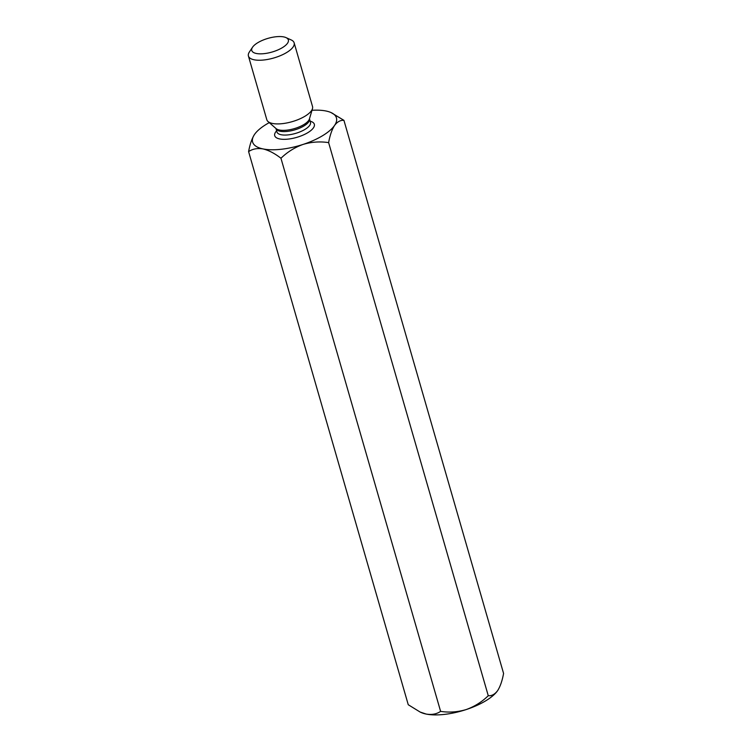 <?xml version="1.0" encoding="UTF-8"?>
<svg xmlns="http://www.w3.org/2000/svg" width="752" height="752" viewBox="0 0 752 752"><rect width="100%" height="100%" fill="white"/><g stroke="black" fill="none" stroke-linecap="round" stroke-linejoin="round"><path stroke-width="1.13" d="M488.264 695.732C491.733 696.023 494.863 694.312 497.655 690.599A43.616 16.337 -16.1 0 1 466.174 709.568C457.63 712.097 449.104 712.699 440.606 711.373C436.63 714.099 431.817 714.992 426.158 714.062A43.616 16.337 -16.1 0 0 466.174 709.568C474.474 706.589 481.844 701.983 488.264 695.732L328.624 142.626C329.921 135.398 331.895 129.682 334.537 125.471C337.291 121.786 340.421 120.076 343.927 120.339L331.03 112.556A43.616 16.337 163.9 0 1 334.537 125.471A43.616 16.337 163.9 0 1 303.056 144.431C311.488 141.912 320.014 141.31 328.624 142.626M343.927 120.339L503.577 673.454C502.251 680.739 500.277 686.463 497.655 690.599L497.815 690.374A43.616 16.337 -16.1 0 0 497.88 690.261M440.606 711.373L280.957 158.258C287.292 152.073 294.652 147.458 303.056 144.431A43.616 16.337 -16.1 0 1 263.04 148.924C257.4 147.994 252.587 148.896 248.602 151.613L408.251 704.727L420.133 712.05L426.158 714.062A43.616 16.337 -16.1 0 1 421.148 712.511L420.133 712.05M280.957 158.258C274.809 153.455 268.84 150.344 263.04 148.924A43.616 16.337 163.9 0 1 254.364 134.683A43.616 16.337 163.9 0 1 254.514 134.458C251.892 138.603 249.927 144.328 248.602 151.613M282.291 47.705A19.035 7.125 163.9 0 1 260.042 53.843A19.035 7.125 163.9 0 1 252.531 47.254A19.035 7.125 163.9 0 1 268.079 38.343A19.035 7.125 163.9 0 1 285.986 37.6A19.035 7.125 163.9 0 1 282.291 47.705M285.986 37.6L291.193 39.941A23.791 8.911 163.9 0 1 294.145 42.836A23.791 8.911 163.9 0 1 286.568 52.574A23.791 8.911 163.9 0 1 263.012 60.066A23.791 8.911 163.9 0 1 248.423 56.033A23.791 8.911 163.9 0 1 249.373 52.01L252.531 47.254M294.145 42.836L312.522 106.511A23.791 8.911 163.9 0 1 312.465 108.692A23.791 8.911 163.9 0 1 304.945 116.25A23.791 8.911 163.9 0 1 268.013 121.523A23.791 8.911 163.9 0 1 266.81 119.709L248.423 56.033M311.995 110.3A43.616 16.337 163.9 0 1 326.011 111.005A43.616 16.337 163.9 0 1 331.03 112.556M254.514 134.458A43.616 16.337 163.9 0 1 269.272 122.623M310.144 121.175A20.614 7.727 163.9 0 1 307.775 132.69A20.614 7.727 163.9 0 1 282.489 139.289A20.614 7.727 163.9 0 1 276.623 130.848M310.482 122.332L310.473 122.303A17.446 6.533 163.9 0 1 304.917 129.438A17.446 6.533 163.9 0 1 287.649 134.937A17.446 6.533 163.9 0 1 276.952 131.976L276.962 132.014M268.013 121.523L276.04 128.564A17.869 6.693 -16.1 0 0 303.78 124.606A17.869 6.693 -16.1 0 0 309.429 118.929L312.465 108.692M310.473 122.303L309.467 118.816A17.446 6.533 163.9 0 1 303.921 125.96A17.446 6.533 163.9 0 1 286.644 131.459A17.446 6.533 163.9 0 1 275.946 128.498L275.928 128.451M276.952 131.976L275.946 128.498"/></g></svg>

